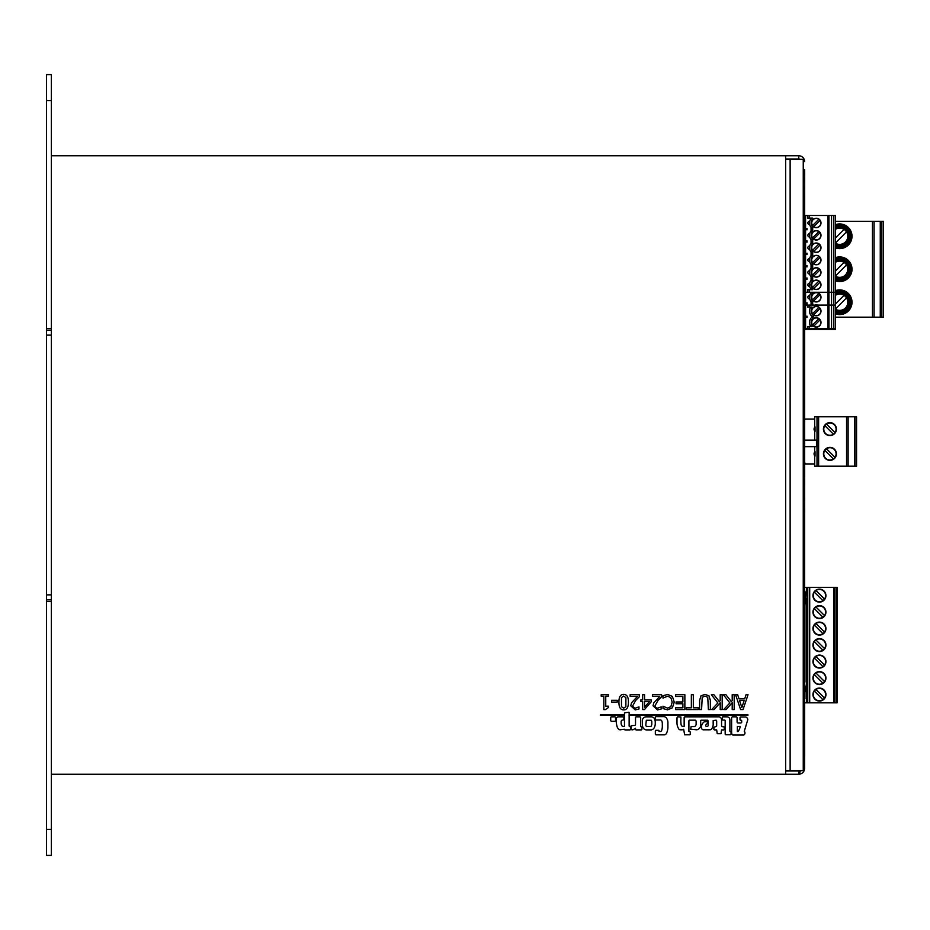 <?xml version="1.0" encoding="UTF-8"?>
<svg xmlns="http://www.w3.org/2000/svg" width="930" height="930" viewBox="0 0 930 930"><rect width="100%" height="100%" fill="white"/><g stroke="black" fill="none" stroke-linecap="round" stroke-linejoin="round"><path stroke-width="1.4" d="M51.371 599.734L46.5 599.734L46.5 855.414L51.371 855.414L51.371 594.863L46.5 594.863L46.5 335.137L51.383 335.137L51.371 74.586L46.5 74.586L46.5 330.266L51.371 330.266M46.5 599.734L46.5 594.863M46.5 335.137L46.5 330.266M46.5 829.444L51.371 829.444M46.5 601.361L51.371 601.361M46.5 328.639L51.371 328.639M46.5 100.556L51.371 100.556M785.641 159.007L798.765 159.007L798.765 155.752L785.641 155.752L785.641 159.321L803.253 159.321L803.253 161.599L804.601 161.599A5.847 5.847 0 0 0 798.765 155.752M785.641 770.993L798.765 770.993L798.765 774.248A6.719 6.266 87.4 0 0 799.382 774.213C802.602 773.597 804.334 771.656 804.601 768.401L804.601 755.939M798.765 774.248L785.641 774.248L785.641 770.679L787.629 770.679M785.641 774.248L51.383 774.248L51.383 155.752L785.641 155.752M800.021 770.679L798.765 770.993M804.671 169.841L804.601 768.401L803.253 770.679L785.641 770.679L785.641 159.321L787.629 159.321M804.601 729.294L804.671 698.651M804.601 591.538L804.601 519.661M804.601 469.545L804.601 446.656L817.121 446.656L817.121 440.157L804.601 440.157L804.601 333.858M804.601 218.841L804.671 187.244M804.601 181.769L804.601 177.607M799.382 774.213L800.312 770.679L800.951 770.679M804.601 296.763L804.601 317.444M798.765 159.007A2.592 2.592 0 0 1 800.021 159.321M812.076 325.5L810.449 325.988A6.812 6.812 0 0 1 812.076 317.118L813.692 315.607A5.196 5.196 0 0 1 812.076 308.074L810.449 307.598A6.812 6.812 0 0 0 812.076 316.467L813.692 317.967A5.196 5.196 0 0 0 812.076 325.5L812.076 326.535L807.531 326.535L807.531 329.452L804.671 329.452M835.454 329.452L835.454 328.476L833.826 328.476L833.826 292.276L831.548 292.276L831.548 305.098L835.454 305.098L835.454 292.276L833.826 292.276L833.826 215.493L835.454 215.493L835.454 329.452L807.531 329.452M812.692 293.508L811.065 292.869A6.812 6.812 0 0 0 811.065 301.622L812.692 300.983A5.196 5.196 0 0 1 812.692 293.508L812.692 292.276M811.065 301.622L811.065 305.098L811.065 301.622M821.004 297.24A4.708 4.708 0 0 1 813.936 301.32A4.708 4.708 0 0 1 813.936 293.171A4.708 4.708 0 0 1 821.004 297.24M807.042 302.773L807.042 304.087L804.601 303.424L807.042 302.773M815.75 305.098A4.545 4.545 0 0 1 816.831 305.098M812.553 299.832A4.545 4.545 0 0 1 818.877 293.508L812.553 299.832A4.545 4.545 0 0 0 813.704 300.983L820.028 294.659A4.545 4.545 0 0 1 813.704 300.983A4.545 4.545 0 0 1 812.553 299.832M811.065 292.869L811.065 292.276L811.065 292.869A6.812 6.812 0 0 0 809.67 295.635A1.627 1.627 0 0 0 807.868 297.495A1.627 1.627 0 0 0 809.67 298.856L809.646 298.751M809.426 221.34A1.627 1.627 0 0 0 808.937 221.433A1.627 1.627 0 0 1 809.67 221.352A6.812 6.812 0 0 1 811.065 218.585L812.692 219.224L812.692 218.085L807.531 218.085L807.531 215.493L804.601 215.493M804.601 302.541L805.578 302.541L805.578 292.276L804.671 292.276M804.601 305.098L805.578 305.098L805.578 304.319L804.601 304.319M828.956 329.452L828.956 292.276L805.578 292.276L805.578 279.523L804.601 279.523M814.959 305.098A4.708 4.708 0 0 1 817.633 305.098M818.877 293.508A4.545 4.545 0 0 1 820.028 294.659A4.545 4.545 0 0 0 818.877 293.508M809.147 329.452L809.147 328.476L831.548 328.476L831.548 329.452M812.692 288.556A5.196 5.196 0 0 1 812.692 281.069L811.065 280.43A6.812 6.812 0 0 0 811.065 289.184L812.692 288.556L812.692 289.683L807.531 289.683L807.531 292.276M813.704 288.544L820.028 282.22A4.545 4.545 0 0 1 813.704 288.544A4.545 4.545 0 0 1 813.076 281.592A4.545 4.545 0 0 1 818.877 281.069L812.553 287.393M811.065 276.815L811.065 280.43L811.065 276.815L812.692 276.187A5.196 5.196 0 0 1 812.692 268.7L811.065 268.061A6.812 6.812 0 0 0 811.065 276.815M813.704 276.175A4.545 4.545 0 0 1 813.076 269.223A4.545 4.545 0 0 1 820.028 269.851A4.545 4.545 0 0 1 813.704 276.175L820.028 269.851M831.548 292.276L828.956 292.276L828.956 215.493L831.548 215.493L831.548 292.276M809.67 283.197A1.627 1.627 0 0 0 808.019 285.533A1.627 1.627 0 0 0 809.67 286.417L809.67 283.197M818.877 268.7L812.553 275.024M809.484 272.025L809.588 271.223M809.646 270.932L809.67 270.828A1.627 1.627 0 0 0 808.019 273.164A1.627 1.627 0 0 0 809.67 274.048A1.627 1.627 0 0 1 808.135 271.525M813.704 263.806L820.028 257.482A4.545 4.545 0 0 1 813.704 263.806A4.545 4.545 0 0 1 813.076 256.854A4.545 4.545 0 0 1 820.028 257.482M828.956 215.493L807.531 215.493L807.531 218.085M818.877 281.069A4.545 4.545 0 0 1 820.028 282.22M821.004 284.812A4.708 4.708 0 0 1 813.936 288.881A4.708 4.708 0 0 1 813.936 280.732A4.708 4.708 0 0 1 821.004 284.812M809.646 258.563L809.67 258.459A1.627 1.627 0 0 0 808.019 260.795A1.627 1.627 0 0 0 809.67 261.679A1.627 1.627 0 0 1 808.135 259.156M807.042 277.977L807.042 279.279L804.601 278.628L807.042 277.977M804.601 229.14L807.042 228.489L807.042 229.803L804.601 229.14M804.601 241.521L807.042 240.858L807.042 242.172L804.601 241.521M804.601 253.89L807.042 253.227L807.042 254.541L804.601 253.89M804.601 266.259L807.042 265.608L807.042 266.91L804.601 266.259M804.601 277.733L805.578 277.733L805.578 267.143L804.601 267.143M812.692 263.806A5.196 5.196 0 0 1 812.692 256.331L811.065 255.692L811.065 252.077L811.065 255.692A6.812 6.812 0 0 0 811.065 264.445L811.065 268.061L811.065 264.445L812.692 263.806L812.692 268.7M811.065 218.585L811.065 218.585A6.812 6.812 0 0 0 811.065 227.339L811.065 230.954A6.812 6.812 0 0 0 811.065 239.708L812.692 239.068L812.692 243.962L811.065 243.323L811.065 239.708L811.065 243.323A6.812 6.812 0 0 0 809.67 246.09A1.627 1.627 0 0 0 808.019 248.426A1.627 1.627 0 0 0 809.67 249.31L809.646 249.205M809.646 233.825L809.67 233.721A1.627 1.627 0 0 0 808.019 236.057A1.627 1.627 0 0 0 809.67 236.941L809.646 236.836M808.937 221.433A1.627 1.627 0 0 0 809.67 224.572L809.646 224.467M804.601 237.696L804.601 240.87L805.578 240.626L805.578 230.036L804.601 230.036L804.601 225.467L804.601 228.257L805.578 228.257L805.578 215.493M804.601 250.112L804.671 245.904L804.601 253.239L805.578 252.995L805.578 242.405L804.601 242.405L804.601 240.87M804.601 265.364L805.578 265.364L805.578 254.774L804.601 254.774M833.826 215.493L831.548 215.493M821.004 272.444A4.708 4.708 0 0 1 813.936 276.512A4.708 4.708 0 0 1 813.936 268.363A4.708 4.708 0 0 1 821.004 272.444M819.504 250.914A4.545 4.545 0 0 1 812.553 250.286A4.545 4.545 0 0 1 818.877 243.962A4.545 4.545 0 0 1 819.504 250.914M818.877 256.331L812.553 262.655M804.601 242.405L804.671 245.904M804.601 251.774L804.601 252.995M821.004 260.075A4.708 4.708 0 0 1 813.936 264.143A4.708 4.708 0 0 1 813.936 255.994A4.708 4.708 0 0 1 821.004 260.075M811.065 243.323A6.812 6.812 0 0 0 811.065 252.077L812.692 251.437L812.692 256.331M818.877 243.962L812.553 250.286M821.004 247.706A4.708 4.708 0 0 1 813.936 251.774A4.708 4.708 0 0 1 813.936 243.625A4.708 4.708 0 0 1 821.004 247.706M813.704 251.437L820.028 245.113M821.004 222.956A4.708 4.708 0 0 1 813.936 227.036A4.708 4.708 0 0 1 813.936 218.887A4.708 4.708 0 0 1 821.004 222.956M812.553 237.917A4.545 4.545 0 0 1 818.877 231.593L812.553 237.917A4.545 4.545 0 0 0 813.704 239.068L820.028 232.744A4.545 4.545 0 0 1 813.704 239.068M821.004 235.325A4.708 4.708 0 0 1 813.936 239.405A4.708 4.708 0 0 1 813.936 231.256A4.708 4.708 0 0 1 821.004 235.325M819.504 226.176A4.545 4.545 0 0 1 812.553 225.548A4.545 4.545 0 0 1 818.877 219.224A4.545 4.545 0 0 1 819.504 226.176M818.877 219.224L812.553 225.548M818.877 231.593A4.545 4.545 0 0 1 820.028 232.744M812.692 239.068A5.196 5.196 0 0 1 812.692 231.593L811.065 230.954L811.065 227.339L812.692 226.699A5.196 5.196 0 0 1 812.692 219.224M813.704 226.699L820.028 220.375M804.601 229.791L804.601 230.489M804.601 242.16L804.671 245.171M804.601 254.529L804.601 265.608M804.601 266.91L804.601 280.639M804.601 293.31L804.601 287.149M804.601 317.479L804.671 327.267M804.601 324.419L804.601 326.116M804.601 315.944L804.601 312.41M804.601 316.793L807.042 316.142L807.042 317.444L804.601 316.793M810.449 326.535L810.449 325.988A6.812 6.812 0 0 1 812.076 317.118M809.147 326.535L809.147 328.476L805.578 328.476L805.578 317.688L804.671 317.688M813.704 326.209A4.545 4.545 0 0 1 813.076 319.257A4.545 4.545 0 0 1 820.028 319.885A4.545 4.545 0 0 1 813.704 326.209L820.028 319.885M818.877 318.734L812.553 325.058M819.504 314.317A4.545 4.545 0 0 1 812.553 313.701A4.545 4.545 0 0 1 818.877 307.377A4.545 4.545 0 0 1 819.504 314.317M804.601 315.898L805.578 315.898L805.578 305.098L807.531 305.098L807.531 307.051L809.147 307.051L809.147 305.098L831.548 305.098L831.548 328.476L833.826 328.476L833.826 329.452M805.578 329.452L805.578 328.476L804.671 328.476M821.004 311.108A4.708 4.708 0 0 1 813.936 315.189A4.708 4.708 0 0 1 813.936 307.028A4.708 4.708 0 0 1 821.004 311.108M813.704 314.84L820.028 308.516M818.877 307.377L812.553 313.701M807.531 328.476L807.531 326.535M821.004 322.466A4.708 4.708 0 0 1 813.936 326.546A4.708 4.708 0 0 1 813.936 318.397A4.708 4.708 0 0 1 821.004 322.466M809.147 305.098L807.531 305.098L807.531 307.051M809.147 307.051L812.076 307.051L812.076 308.074M835.454 276.001L846.533 264.922A8.126 8.126 0 0 0 844.01 262.388L835.454 270.956M835.454 276.198A8.126 8.126 0 0 0 846.533 264.922A8.126 8.126 0 0 0 835.454 262.318M835.454 277.314A9.091 9.091 0 0 0 848.765 269.258A9.091 9.091 0 0 0 835.454 261.202M883.5 284.94L883.5 253.576M883.5 251.949L883.5 225.397L883.5 251.949M835.454 243.021L846.533 231.93A8.126 8.126 0 0 0 844.01 229.408L835.454 237.964M835.454 243.218A8.126 8.126 0 0 0 846.533 231.93A8.126 8.126 0 0 0 835.454 229.326M835.454 244.323A9.091 9.091 0 0 0 848.765 236.267A9.091 9.091 0 0 0 835.454 228.222M883.5 286.568L883.5 313.119L883.5 286.568M880.257 221.34L880.257 317.176L883.5 317.176L883.5 221.34L872.456 221.34L872.456 317.176L880.257 317.176M835.454 247.868A12.334 12.334 0 0 0 852.008 236.267A12.334 12.334 0 0 0 835.454 224.676M835.454 280.848A12.334 12.334 0 0 0 851.822 267.119A12.334 12.334 0 0 0 835.454 257.668M835.454 308.993L846.533 297.902A8.126 8.126 0 0 0 844.01 295.38L835.454 303.936M872.456 317.176L835.454 317.176M844.01 295.38A8.126 8.126 0 0 0 835.454 295.298M835.454 309.19A8.126 8.126 0 0 0 846.533 297.902M835.454 221.34L872.456 221.34M835.454 290.648A12.334 12.334 0 0 1 851.822 300.099A12.334 12.334 0 0 1 835.454 313.84M835.454 310.295A9.091 9.091 0 0 0 848.765 302.25A9.091 9.091 0 0 0 835.454 294.194M856.553 466.197L856.553 416.791L854.926 416.791L854.926 466.197L856.553 466.197M817.005 440.157L817.005 416.791L814.668 416.791L814.668 419.058L805.415 419.058L804.601 419.872M817.005 416.791L854.926 416.791M833.408 458.955A6.173 6.173 0 0 1 824.84 450.376L833.408 458.955A6.173 6.173 0 0 0 834.291 449.504A6.173 6.173 0 0 0 824.84 450.376M826.445 424.034A6.173 6.173 0 0 0 824.84 425.638L833.408 434.217A6.173 6.173 0 0 0 835.024 432.613L826.445 424.034A6.173 6.173 0 0 1 835.024 432.613M804.601 462.408L805.415 463.93L814.668 463.93L814.692 466.197L814.692 455.781M814.692 451.945L814.692 446.656M814.692 440.157L814.692 431.043M814.692 427.207L814.692 416.791M826.445 448.772L835.024 457.351M854.926 466.197L818.621 466.197L818.621 416.791M834.524 449.271A6.498 6.498 0 0 1 831.606 460.141A6.498 6.498 0 0 1 823.655 452.178A6.498 6.498 0 0 1 834.524 449.271M834.524 424.533A6.498 6.498 0 0 1 831.606 435.391A6.498 6.498 0 0 1 823.655 427.44A6.498 6.498 0 0 1 834.524 424.533M814.692 466.197L818.621 466.197M815.029 426.824L815.029 431.427A3.243 3.243 0 0 1 815.029 426.824M815.029 451.562L815.029 456.165A3.243 3.243 0 0 1 815.029 451.562M833.408 434.217A6.173 6.173 0 0 1 824.84 425.638M854.6 466.197L854.6 416.791M806.554 687.688L806.554 686.328L804.601 686.328L804.601 681.248M804.601 658.789L804.601 648.257M804.601 641.933L804.601 631.761M804.601 627.111L804.601 615.276M804.601 608.941L804.601 603.861L806.554 603.861L806.554 602.5M804.601 587.365L804.601 592.445M822.911 699.639L814.378 691.106A6.138 6.138 0 0 0 822.911 699.639A6.138 6.138 0 0 0 823.782 690.234A6.138 6.138 0 0 0 814.378 691.106A6.138 6.138 0 0 1 815.982 689.502L824.515 698.035M804.927 686.328L804.601 682.155M804.927 603.861L804.927 682.155M837.07 688.119L837.07 699.639M836.093 587.365L837.07 587.365L837.07 702.824L834.536 702.824L834.536 587.365L836.093 587.365L836.093 702.824M812.948 694.571A6.498 6.498 0 0 0 822.69 700.197A6.498 6.498 0 0 0 822.69 688.944A6.498 6.498 0 0 0 812.948 694.571M822.911 650.163L814.378 641.63A6.138 6.138 0 0 0 822.911 650.163A6.138 6.138 0 0 0 823.782 640.747A6.138 6.138 0 0 0 815.982 640.026L824.515 648.559M834.466 702.824L833.815 702.824L833.815 587.365L834.466 587.365L834.536 702.824M833.815 702.824L807.752 702.824L807.752 587.365L804.927 587.365M804.927 702.824L807.752 702.824M804.927 691.525L804.927 698.651M837.07 671.623L837.07 684.527M812.948 661.59A6.498 6.498 0 0 0 822.69 667.205A6.498 6.498 0 0 0 822.69 655.964A6.498 6.498 0 0 0 812.948 661.59M833.815 587.365L807.752 587.365M814.378 674.61L822.911 683.155A6.138 6.138 0 0 1 814.378 674.61A6.138 6.138 0 0 1 815.982 673.006L824.515 681.539A6.138 6.138 0 0 1 822.911 683.155M824.515 681.539A6.138 6.138 0 0 0 815.982 673.006M812.948 595.619A6.498 6.498 0 0 1 822.69 589.992A6.498 6.498 0 0 1 822.69 601.233A6.498 6.498 0 0 1 812.948 595.619M812.948 678.075A6.498 6.498 0 0 0 822.69 683.701A6.498 6.498 0 0 0 822.69 672.46A6.498 6.498 0 0 0 812.948 678.075M824.515 665.055A6.138 6.138 0 0 0 815.982 656.51A6.138 6.138 0 0 0 814.378 658.126L822.911 666.659A6.138 6.138 0 0 0 824.515 665.055L815.982 656.51A6.138 6.138 0 0 0 815.099 665.927A6.138 6.138 0 0 0 822.911 666.659M837.07 668.042L837.07 655.139M822.911 633.667A6.138 6.138 0 0 1 814.378 625.134L822.911 633.667A6.138 6.138 0 0 0 824.515 632.063L815.982 623.53A6.138 6.138 0 0 0 814.378 625.134M812.948 645.095A6.498 6.498 0 0 0 822.69 650.721A6.498 6.498 0 0 0 822.69 639.468A6.498 6.498 0 0 0 812.948 645.095M822.911 600.687A6.138 6.138 0 0 1 814.378 592.154L822.911 600.687A6.138 6.138 0 0 0 824.515 599.083L815.982 590.538A6.138 6.138 0 0 1 824.515 599.083M837.07 638.643L837.07 651.546M814.378 592.154A6.138 6.138 0 0 1 815.982 590.538M815.982 640.026A6.138 6.138 0 0 0 814.378 641.63A6.138 6.138 0 0 1 815.982 640.026M824.515 615.567A6.138 6.138 0 0 1 815.099 616.451A6.138 6.138 0 0 1 815.982 607.034L824.515 615.567A6.138 6.138 0 0 0 815.982 607.034M837.07 635.051L837.07 622.147M824.515 632.063A6.138 6.138 0 0 0 815.982 623.53M837.07 605.651L837.07 618.555M837.07 602.07L837.07 590.55M822.911 617.183L814.378 608.639M812.948 628.599A6.498 6.498 0 0 1 822.69 622.972A6.498 6.498 0 0 1 822.69 634.225A6.498 6.498 0 0 1 812.948 628.599M812.948 612.103A6.498 6.498 0 0 1 822.69 606.488A6.498 6.498 0 0 1 822.69 617.729A6.498 6.498 0 0 1 812.948 612.103M806.554 702.824L806.554 690.165M806.554 587.365L805.717 603.861M806.554 598.664L806.554 600.024M806.554 686.328L806.554 603.861M806.926 687.444L806.926 690.397L806.926 687.444M806.926 599.792L806.926 602.733L806.926 599.792M806.554 691.525L804.601 691.525M805.717 686.328L805.717 691.525M804.927 591.538L804.927 598.664M805.717 598.664L804.601 598.664M804.601 236.929L804.601 235.592L804.671 236.929M804.601 235.592L804.601 231.175L804.671 235.592M804.601 274.815L804.671 273.025M804.671 269.061L804.671 270.316M804.601 269.061L804.601 268.293M804.601 427.847L804.601 426.463M804.671 508.361L804.671 512.581M804.601 467.569L804.671 469.383M804.601 466.895L804.671 467.569M804.601 463.326L804.671 466.895M804.601 462.28L804.671 463.326M804.671 462.408L804.671 463.187M804.671 497.91L804.671 500.77M804.601 485.879L804.601 484.867L804.671 485.879M804.601 484.867L804.601 484.019L804.671 484.867M804.671 625.111L804.671 627.111M804.601 657.836L804.671 658.789M804.601 702.72L804.601 694.571M804.671 739.652L804.671 755.916M804.601 508.361L804.601 512.581M804.601 497.91L804.601 500.77M804.671 593.305L804.601 597.432M804.601 469.662L804.671 484.019M804.671 469.662L804.671 476.753M804.601 484.019L804.601 476.753M804.601 451.503L804.601 459.153M804.601 189.464L804.601 187.244M804.671 181.769L804.671 187.267M804.671 170.016L804.671 171.759M804.671 170.771L804.671 175.665M804.601 172.608L804.601 170.771M804.601 299.309L804.671 296.31M804.671 260.795L804.671 259.482M804.601 259.482L804.671 257.877M804.601 223.851L804.671 225.467L804.671 223.851M804.601 224.107L804.601 222.293M804.671 222.293L804.671 224.107M804.601 289.137L804.671 293.31M804.601 326.244L804.671 333.731M804.671 331.673L804.671 328.557M804.601 311.666L804.671 307.167M804.601 307.167L804.671 305.912M804.601 305.912L804.601 305.145M617.206 702.115L617.206 700.313L611.58 700.313L611.58 702.115L617.206 702.115M621.473 697.616L623.658 696.059L625.89 697.651L625.878 706.649L623.658 708.218L621.484 706.684L621.473 697.616M628.413 702.127C628.459 696.954 626.878 694.373 623.658 694.408C620.473 694.326 618.892 696.907 618.927 702.138C618.869 707.3 620.45 709.869 623.658 709.869C626.867 709.962 628.448 707.393 628.413 702.127M661.579 696.826L661.579 694.722L652.418 694.722L652.418 696.442L659.707 696.442L653.802 702.824L653.034 705.8L657.463 709.881L661.265 708.986L661.265 706.87L657.603 708.16L655.79 707.556L655.057 705.696L657.987 700.395L661.579 696.826M675.575 709.567L684.864 709.567L684.864 694.722L675.575 694.722L675.575 696.477L682.887 696.477L682.887 701.987L676.075 701.987L676.075 703.743L682.887 703.743L682.887 707.811L675.575 707.811L675.575 709.567M710.357 700.302L708.939 695.779L704.987 694.408L701.034 695.779L699.616 700.302L699.616 709.567L701.58 709.567L702.22 697.302L704.987 696.093L707.742 697.302L708.381 709.567L710.357 709.567L710.357 700.302M731.34 701.627L725.923 694.722L723.354 694.722L729.864 702.941L723.714 709.567L726.121 709.567L732.212 702.743L732.212 709.567L734.188 709.567L734.188 694.722L732.212 694.722L732.212 700.65L731.34 701.627M739.559 700.557L744.14 700.557L741.861 707.544L739.559 700.557M740.594 709.567L743.024 709.567L748.034 694.722L746.034 694.722L744.686 698.872L739.013 698.872L737.676 694.722L735.595 694.722L740.594 709.567M730.166 734.758A1.023 1.023 0 0 0 731.05 734.003L731.05 731.747L730.085 731.55A0.953 0.953 0 0 1 729.887 730.899L729.887 719.936A3.057 3.057 0 0 0 727.353 716.832L722.61 716.832A1.023 1.023 0 0 0 722.366 717.321L722.366 719.855A0.674 0.674 0 0 0 722.854 720.053L724.737 720.053A0.698 0.698 0 0 1 725.179 720.657L725.179 734.165A0.779 0.779 0 0 0 725.993 734.758L730.166 734.758M641.107 729.899A0.709 0.709 0 0 0 641.909 729.097L641.909 727.051L640.665 726.644L640.665 717.437A0.895 0.895 0 0 0 639.863 716.832L636.085 716.832A0.86 0.86 0 0 0 635.515 717.483L635.515 724.83A1.186 1.186 0 0 1 634.551 725.354L631.179 725.76L631.179 729.132A0.942 0.942 0 0 0 631.9 729.817L632.702 729.817A3.023 3.023 0 0 0 633.632 729.457L635.515 728.213L635.515 729.213A0.616 0.616 0 0 0 636.12 729.899L641.107 729.899M623.844 714.752L600.385 714.752L600.385 715.356L623.844 715.356L623.844 714.752M651.814 723.819A5.289 5.289 0 0 1 651.221 726.086A0.837 0.837 0 0 1 650.861 726.458L646.385 726.423A4.243 4.243 0 0 1 645.792 725.109L646.327 720.273L651.209 720.273A1.29 1.29 0 0 1 651.36 720.343A3.883 3.883 0 0 1 651.814 722.203L651.814 723.819M653.93 717.96A4.72 4.72 0 0 0 651.593 716.832L645.966 716.832A3.987 3.987 0 0 0 642.351 721.378L642.351 725.481A7.684 7.684 0 0 0 643.641 728.492A3.604 3.604 0 0 0 646.211 729.899L651.36 729.899A4.278 4.278 0 0 0 654.29 727.644A8.73 8.73 0 0 0 655.255 723.865L655.255 722.226A7.324 7.324 0 0 0 653.93 717.96M737.967 731.55L737.362 731.55L737.362 726.446L740.152 726.446A9.346 9.346 0 0 1 737.967 731.55M731.619 732.596A4.057 4.057 0 0 0 732.177 734.607A1.36 1.36 0 0 0 733.259 735.049L743.675 735.049A2.313 2.313 0 0 0 744.279 731.306L747.813 719.646A3.29 3.29 0 0 0 745.802 716.995L740.536 716.995A0.721 0.721 0 0 0 740.013 717.681L740.013 719.529A0.791 0.791 0 0 0 741.105 720.297L741.466 720.297A0.907 0.907 0 0 1 741.698 720.936L741.698 722.343A1.163 1.163 0 0 1 740.501 722.982L737.967 722.982A1.232 1.232 0 0 1 737.083 722.099L737.083 717.797A1.221 1.221 0 0 0 736.397 716.832L732.422 716.832A1.465 1.465 0 0 0 731.619 717.646L731.619 732.596M680.9 716.995L677.761 716.798A1.488 1.488 0 0 0 676.994 718.204L676.994 723.063A10.951 10.951 0 0 0 678.807 728.981A1.546 1.546 0 0 0 680.016 729.817L682.26 729.817A4.824 4.824 0 0 0 683.666 729.26L684.631 734.805L689.7 734.805A0.616 0.616 0 0 0 690.258 734.165L690.258 732.27A0.86 0.86 0 0 0 689.862 731.503L688.898 731.503L688.898 720.82A1.383 1.383 0 0 1 689.339 720.169L695.326 720.169A1.523 1.523 0 0 1 696.128 721.785L696.128 724.435A3.069 3.069 0 0 1 694.524 726.609L691.106 726.609L690.665 729.213L696.814 729.817A4.766 4.766 0 0 0 700.674 725.272L700.674 720.773A0.628 0.628 0 0 1 701.394 720.215L707.498 720.215A1.29 1.29 0 0 1 708.149 721.215L708.149 725.4A1.186 1.186 0 0 1 707.3 726.481A1.767 1.767 0 0 1 706.3 726.481A1.209 1.209 0 0 1 705.928 724.912A4.127 4.127 0 0 1 707.184 723.668A0.988 0.988 0 0 0 707.219 721.785L704.324 721.785A6.394 6.394 0 0 0 701.557 726.121A3.488 3.488 0 0 0 701.871 728.934A1.86 1.86 0 0 0 703.522 729.817L710.148 729.817A2.313 2.313 0 0 0 711.555 729.05A8.765 8.765 0 0 0 713.171 724.993L713.171 720.576L716.147 720.215A1.07 1.07 0 0 1 716.67 721.052L716.67 725.923A0.93 0.93 0 0 1 715.74 726.644L713.891 727.248L713.891 729.492A0.837 0.837 0 0 0 714.659 729.899L716.67 729.899L717.228 733.712L721.041 733.712L721.564 729.899L723.621 729.899A0.802 0.802 0 0 0 724.296 729.294L724.296 726.923L722.296 726.679A0.756 0.756 0 0 1 721.564 725.842L721.564 719.727A3.046 3.046 0 0 0 719.192 716.832L684.992 716.832A0.988 0.988 0 0 0 684.154 717.96L684.154 726.365A0.651 0.651 0 0 0 683.945 726.528L682.748 726.528A2.604 2.604 0 0 1 681.051 724.191A26.993 26.993 0 0 1 680.9 718.681L680.9 716.995M629.773 729.899A2.151 2.151 0 0 0 630.575 729.701A0.663 0.663 0 0 0 630.656 729.213L630.656 727.248A0.907 0.907 0 0 0 630.494 726.644A3.639 3.639 0 0 1 629.889 726.609L629.366 726.609A1.662 1.662 0 0 1 629.133 725.76L629.133 712.694A1.011 1.011 0 0 0 628.924 712.217L624.472 712.822L624.472 726.284A2.197 2.197 0 0 1 621.577 725.272A7.196 7.196 0 0 1 621.135 723.552L621.135 721.262A4.534 4.534 0 0 1 621.81 720.25A7.428 7.428 0 0 1 623.181 719.971A0.93 0.93 0 0 0 623.902 719.006L623.902 717.321A2.116 2.116 0 0 0 623.67 716.96A2.523 2.523 0 0 0 622.856 716.832L617.915 716.832A2.813 2.813 0 0 0 616.23 719.808L616.23 721.703A27.203 27.203 0 0 0 616.95 726.121A5.627 5.627 0 0 0 619.078 729.492A1.732 1.732 0 0 0 620.124 729.817L624.425 729.26A0.686 0.686 0 0 0 625.146 729.899L629.773 729.899M610.719 720.541A0.837 0.837 0 0 0 611.603 721.262L614.66 721.262A0.953 0.953 0 0 0 615.544 720.25L615.544 717.437A0.791 0.791 0 0 0 614.777 716.832L611.452 716.832A0.744 0.744 0 0 0 610.719 717.6L610.719 720.541M659.068 731.468A1.209 1.209 0 0 0 658.707 730.306L655.976 730.306A0.639 0.639 0 0 0 655.336 731.061L655.336 734.084A0.918 0.918 0 0 0 656.301 734.84L664.497 734.84A2.86 2.86 0 0 0 666.671 732.956A15.264 15.264 0 0 0 667.914 727.69L667.914 722.389A7.87 7.87 0 0 0 666.147 717.681A3.883 3.883 0 0 0 663.974 716.635L656.022 716.635A0.965 0.965 0 0 0 655.29 717.402A4.348 4.348 0 0 0 655.859 719.971L660.684 719.971A2.325 2.325 0 0 1 662.09 721.866A13.218 13.218 0 0 1 662.323 723.308L662.323 726.969A14.752 14.752 0 0 1 661.73 730.224A2.046 2.046 0 0 1 660.719 731.468L659.068 731.468M629.936 715.356L747.929 715.356L747.929 714.752L629.936 714.752L629.936 715.356M719.343 701.627L713.915 694.722L711.357 694.722L717.855 702.941L711.717 709.567L714.124 709.567L720.204 702.743L720.204 709.567L722.18 709.567L722.18 694.722L720.204 694.722L720.204 700.65L719.343 701.627M698.302 707.811L693.315 707.811L693.315 694.722L691.35 694.722L691.35 707.811L686.363 707.811L686.363 709.567L698.302 709.567L698.302 707.811M674.25 702.127L672.39 696.407L667.612 694.454L662.997 695.733L662.997 698.093L667.589 696.163L670.821 697.64L672.192 702.127L670.879 706.614L667.589 708.149L662.997 706.196L662.997 708.579L667.577 709.834L672.402 707.788L674.25 702.127M644.571 701.418L649.559 701.418L644.571 707.219L644.571 701.418M642.653 694.722L642.653 699.825L640.886 699.825L640.886 701.418L642.653 701.418L642.653 709.567L644.478 709.567L651.128 701.918L651.128 699.825L644.571 699.825L644.571 694.722L642.653 694.722M639.294 696.826L639.294 694.722L630.145 694.722L630.145 696.442L637.434 696.442L631.528 702.824L630.761 705.8L635.178 709.881L638.98 708.986L638.98 706.87L635.33 708.16L633.516 707.556L632.784 705.696L635.713 700.395L639.294 696.826M608.441 696.233L608.441 694.722L601.198 694.722L601.198 696.233L603.837 696.233L603.837 709.613L605.372 709.613L608.441 707.544L608.441 706.184L605.744 706.184L605.744 696.233L608.441 696.233M803.253 770.679L803.253 161.599M790.128 159.321L790.128 770.679M827.979 329.452L827.979 215.493M812.692 305.098L812.692 300.983M809.147 292.276L809.147 289.683M812.692 281.069L812.692 276.187M812.692 243.962A5.196 5.196 0 0 0 812.692 251.437M809.147 218.085L809.147 215.493M812.692 231.593L812.692 226.699M813.692 317.967L813.692 315.607M835.454 278.396A10.067 10.067 0 0 0 849.497 271.421A10.067 10.067 0 0 0 835.454 260.121M835.454 245.404A10.067 10.067 0 0 0 849.497 238.429A10.067 10.067 0 0 0 835.454 227.129M881.873 317.176L881.873 221.34M835.454 279.814A11.358 11.358 0 0 0 850.834 267.108A11.358 11.358 0 0 0 835.454 258.703M835.454 225.723A11.358 11.358 0 0 1 850.834 238.417A11.358 11.358 0 0 1 835.454 246.822M835.454 291.695A11.358 11.358 0 0 1 850.834 300.099A11.358 11.358 0 0 1 835.454 312.794M835.454 293.113A10.067 10.067 0 0 1 849.497 300.088A10.067 10.067 0 0 1 835.454 311.376M846.567 466.197L846.567 416.791M817.005 466.197L817.005 446.656M816.482 446.656L816.482 440.157M836.419 587.365L836.419 702.824M809.705 587.365L809.705 702.824M806.45 598.664L806.45 600.117M806.45 602.408L806.45 603.861M806.45 686.328L806.45 687.782M806.45 690.072L806.45 691.525M786.71 770.9L788.047 770.9M786.71 159.1L788.047 159.1M808.135 283.894A1.627 1.627 0 0 0 809.67 286.417M808.135 234.418A1.627 1.627 0 0 0 809.67 236.941M808.135 246.787A1.627 1.627 0 0 0 809.67 249.31M808.135 222.049A1.627 1.627 0 0 0 809.67 224.572M874.084 317.176L874.084 221.34M848.114 466.197L848.114 416.791"/></g></svg>
